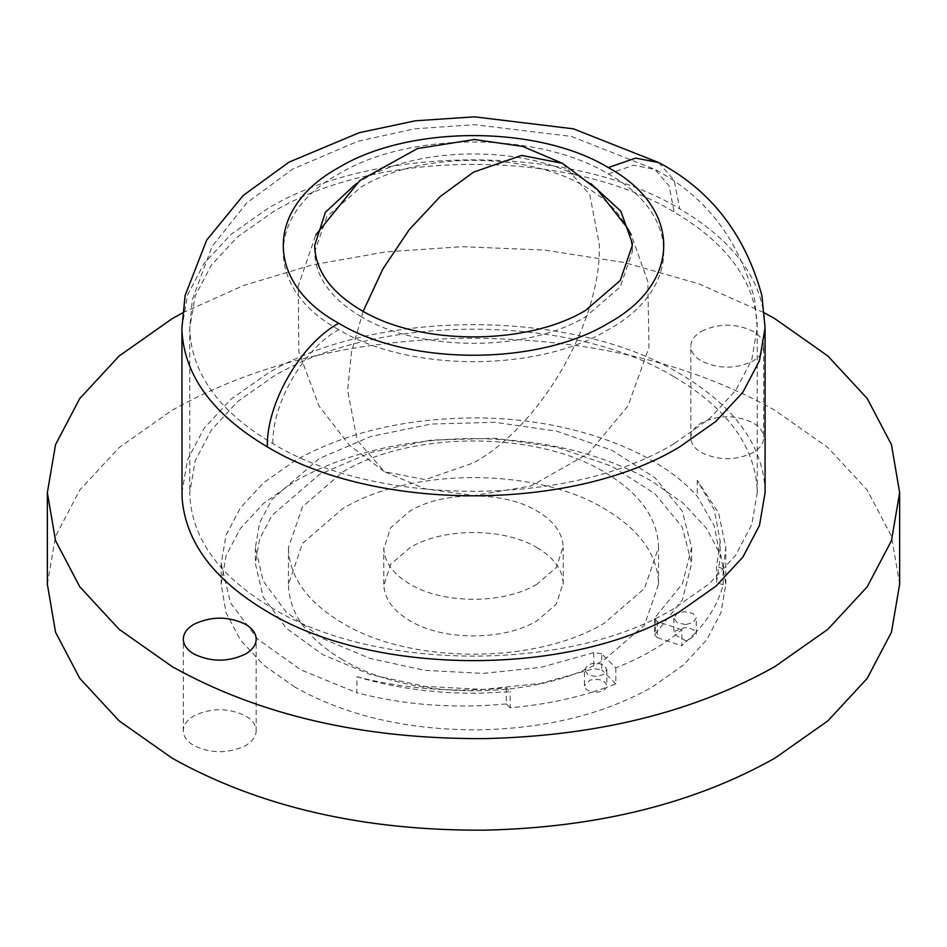 <?xml version="1.0" encoding="UTF-8"?>
<svg xmlns="http://www.w3.org/2000/svg" width="947" height="947" viewBox="0 0 947 947"><rect width="100%" height="100%" fill="white"/><g stroke="black" fill="none" stroke-linecap="round" stroke-linejoin="round"><path stroke-width="0.71" stroke-dasharray="4.74 3.55" d="M674.122 376.823C726.491 407.873 754.167 445.054 757.127 488.356L757.221 492.653L751.776 524.602L735.63 555.333L709.41 583.66L674.122 608.483C569.68 671.968 377.32 671.968 272.878 608.483C220.509 577.421 192.833 540.24 189.874 496.938L189.779 492.653L195.224 460.692L211.37 429.962L237.59 401.646L272.878 376.823C377.32 313.327 569.68 313.327 674.122 376.823M361.209 316.665C331.888 299.288 316.405 278.465 314.747 254.234L314.688 251.831L326.786 216.745L361.209 186.997C419.663 151.461 527.337 151.461 585.791 186.997C615.112 204.374 630.595 225.185 632.253 249.428L632.312 251.831L620.226 286.917L585.791 316.665C527.337 352.201 419.663 352.201 361.209 316.665M356.167 183.635L361.209 180.593C419.663 145.057 527.337 145.057 585.791 180.593L590.833 183.635M536.937 584.216C503.911 604.293 443.089 604.293 410.063 584.216C393.502 574.391 384.754 562.636 383.819 548.94L390.614 527.763L410.063 510.966C443.089 490.889 503.911 490.889 536.937 510.966C553.498 520.779 562.246 532.534 563.181 546.23L556.386 567.407L536.937 584.216M536.937 547.591C553.498 557.404 562.246 569.171 563.181 582.855L556.386 604.032L536.937 620.841C503.911 640.918 443.089 640.918 410.063 620.841C393.502 611.028 384.754 599.262 383.819 585.577L390.614 564.388L410.063 547.591C443.089 527.515 503.911 527.515 536.937 547.591M181.919 492.653L187.53 459.804L204.114 428.233L231.068 399.125L267.326 373.615C374.657 308.367 572.343 308.367 679.674 373.615C733.499 405.529 761.933 443.741 764.975 488.238L765.081 492.653M182.605 312.853L243.521 285.521L311.977 264.971L385.725 251.89L462.349 246.694L544.845 250.091L624.641 262.615L698.756 283.792L764.395 312.853M701.478 331.272C718.666 323.116 735.843 323.116 753.031 331.272C759.754 335.25 763.306 340.032 763.684 345.596L763.684 437.159C763.791 443.149 760.24 448.286 753.031 452.595C735.843 460.751 718.666 460.751 701.478 452.595C694.755 448.606 691.203 443.823 690.825 438.26L690.825 346.697C690.718 340.707 694.269 335.569 701.478 331.272M763.684 345.596C763.791 351.586 760.24 356.723 753.031 361.02C735.843 369.176 718.666 369.176 701.478 361.02C694.755 357.031 691.203 352.26 690.825 346.697M342.66 659.751C308.509 639.509 290.457 615.254 288.527 587.01L288.456 584.216L302.543 543.329L342.66 508.669C410.773 467.273 536.227 467.273 604.34 508.669C638.491 528.923 656.543 553.178 658.473 581.422L658.544 584.216L644.457 625.103L604.34 659.751C536.227 701.159 410.773 701.159 342.66 659.751M690.825 438.26C690.718 432.282 694.269 427.133 701.478 422.836C718.666 414.679 735.843 414.679 753.031 422.836C759.754 426.825 763.306 431.595 763.684 437.159M256.175 730.173C256.282 736.15 252.731 741.3 245.522 745.597C228.334 753.753 211.157 753.753 193.969 745.597C187.246 741.608 183.694 736.837 183.316 731.273C183.209 725.284 186.76 720.146 193.969 715.837C211.157 707.681 228.334 707.681 245.522 715.837C252.245 719.827 255.797 724.609 256.175 730.173L256.187 639.154M183.316 731.273L183.304 639.154M288.527 550.385L288.456 547.591L302.543 506.704L342.66 472.044C410.773 430.636 536.227 430.636 604.34 472.044C638.491 492.298 656.543 516.553 658.473 544.797L658.544 547.591L644.457 588.478L604.34 623.126C536.227 664.534 410.773 664.534 342.66 623.126C308.509 602.884 290.457 578.629 288.527 550.385M47.35 584.216L55.542 536.215L79.785 490.061L119.168 447.529L172.165 410.24C252.956 364.832 349.68 340.837 462.349 338.268C583.577 337.558 687.735 361.553 774.835 410.24L827.832 447.529L867.215 490.061L891.458 536.215L899.65 584.216M685.569 624.57L677.129 622.688L673.838 618.107L677.129 613.526L684.551 611.644L692.991 613.526L696.27 618.107L692.991 622.688L685.569 624.57M356.901 676.785C404.795 689.096 454.596 692.802 506.325 687.901L510.161 691.724L478.555 693.24C435.608 693.642 395.065 688.149 356.901 676.785L356.901 692.802L300.957 669.908L257.762 639.166L230.488 602.837L221.172 563.619L226.025 535.197L240.384 507.864L263.704 482.674L295.073 460.597C343.347 433.489 401.137 419.272 468.445 417.958C562.317 416.301 654.768 447.943 697.264 496.299L714.393 526.224L720.193 557.57L720.193 541.554L714.393 510.208L697.264 480.271L718.584 512.931L725.828 547.591L723.153 568.756L723.153 584.773C718.832 601.582 709.753 617.468 695.879 632.442L696.27 634.135L687.936 640.385L685.569 640.598L673.838 634.135L675.341 630.891L684.551 627.66C690.256 627.731 694.033 629.329 695.879 632.442L681.864 645.771L681.864 629.755C663.954 644.836 641.936 657.549 615.81 667.884L601.676 653.75L601.676 669.766L593.722 668.689L540.962 683.367L483.337 689.416L425.014 686.397L370.17 674.513L322.785 654.649L286.266 628.216L263.242 597.119L255.382 563.619L259.573 539.044L271.978 515.417L319.269 474.565L370.679 452.548L430.944 440.106L494.879 438.283L556.966 447.268L611.88 466.267L654.862 493.647L682.231 527.053L691.618 563.619L682.396 599.853L654.566 634.81L654.566 618.782L655.502 617.006L655.502 633.022M584.441 670.026L587.708 665.149C593 662.64 598.291 662.64 603.57 665.149L606.849 669.434L603.57 674.311C598.291 676.821 593 676.821 587.708 674.311L584.429 669.73L584.441 686.042C584.962 689.073 587.72 691.05 592.715 692.008C566.78 700.011 539.257 705.255 510.161 707.752L510.161 691.724M606.849 669.434L606.849 685.462C604.648 680.1 599.049 678.324 590.04 680.147L584.429 685.758M615.81 667.884L615.81 683.912L606.482 687.415C604.079 691.132 599.487 692.659 592.715 692.008L606.482 687.415L606.849 685.462M295.073 687.226L263.704 665.149L240.384 639.959L226.025 612.638L221.172 584.216L226.025 555.794L240.384 528.462L263.704 503.283L295.073 481.206C343.347 454.087 401.137 439.87 468.445 438.568C539.636 438.39 600.789 452.607 651.927 481.206L683.296 503.283L706.616 528.462L720.975 555.794L725.828 584.216L720.975 612.638L706.616 639.959L683.296 665.149L651.927 687.226C603.653 714.346 545.863 728.551 478.555 729.865C407.364 730.042 346.211 715.825 295.073 687.226M601.676 653.75L593.722 652.661L540.962 667.351L483.337 673.388L425.014 670.369L370.17 658.496L322.785 638.621L286.266 612.188L263.242 581.103L255.382 547.591L259.573 523.016L271.978 499.4L319.269 458.537L370.679 436.531L430.944 424.078L494.879 422.267L556.966 431.24L611.88 450.239L654.862 477.631L682.231 511.037L691.618 547.591L682.396 583.826L655.502 617.006M654.566 618.782L657.372 621.587L681.864 629.755M720.193 541.554L716.524 566.543L716.524 582.571L720.193 557.57M723.153 568.756L716.524 566.543M697.264 480.271L697.264 496.299M657.372 621.587L657.372 637.615L654.566 634.81M615.81 683.912L601.676 669.766M506.325 687.901L506.325 703.917L510.161 707.752M506.325 703.917C454.596 708.818 404.795 705.113 356.901 692.802M723.153 584.773L716.524 582.571M657.372 637.615L681.864 645.771M674.122 443.658C569.68 507.154 377.32 507.154 272.878 443.658C220.509 412.608 192.833 375.426 189.874 332.113L189.779 327.828L195.224 295.878L211.37 265.148L237.59 236.821L272.878 211.998C377.32 148.513 569.68 148.513 674.122 211.998C726.491 243.059 754.167 280.229 757.127 323.543L757.221 327.828L751.776 359.789L735.63 390.519L709.41 418.834L674.122 443.658M338.695 329.663C264.805 289.143 264.805 214.519 338.695 173.999C408.867 131.337 538.133 131.337 608.305 173.999C682.195 214.519 682.195 289.143 608.305 329.663C538.133 372.325 408.867 372.325 338.695 329.663C303.525 348.922 271.967 403.576 272.878 443.658M608.305 173.999L633.496 165.24L654.851 169.395L669.115 185.813L674.122 211.998M658.769 162.588L674.24 180.392L679.674 208.802C733.499 240.704 761.933 278.915 764.975 323.424L765.081 327.828M181.919 327.828L187.53 294.99L204.114 263.408L231.068 234.311L267.326 208.802C374.657 143.553 572.343 143.553 679.674 208.802M593.722 652.661L593.722 668.689M562.518 163.346L589.803 194.751L599.392 244.847C601.12 321.518 540.773 426.055 473.5 462.894L425.321 479.644L384.482 471.713L349.348 445.126L318.997 405.979L298.838 351.976L298.281 286.03L315.694 235.105M363.127 311.35L351.55 351.846L347.608 390.211L357.197 440.308L384.482 471.713L425.073 488.841L474.163 495.553L531.007 486.012L588.395 453.518L628.074 405.849L648.991 347.466L647.843 281.496L631.306 235.105M757.221 492.653L757.221 327.828L754.723 299.891C739.323 239.958 706.036 196.455 654.851 169.395L571.455 136.427L474.506 124.684L414.597 128.828L357.907 141.292L292.86 168.98L246.729 202.942L212.057 246.433L192.277 299.891L189.779 327.828L189.779 492.653M632.312 245.427L632.312 251.831M314.688 251.831L314.688 245.427M383.784 584.216L383.784 547.591M563.216 584.216L563.216 547.591M288.456 584.216L288.456 547.591M658.544 584.216L658.544 547.591M696.27 634.135L696.27 618.107M673.838 618.107L673.838 634.135M221.172 563.619L221.172 584.216M725.828 584.216L725.828 547.591M255.382 547.591L255.382 563.619M691.618 547.591L691.618 563.619"/><path stroke-width="1.42" d="M590.833 183.635L620.818 211.169L632.253 243.024L632.312 245.427L620.226 280.513L585.791 310.249C527.337 345.785 419.663 345.785 361.209 310.249C331.888 292.872 316.405 272.061 314.747 247.818L314.688 245.427L325.425 212.282L356.167 183.635M338.695 323.247C300.554 344.128 266.344 403.398 267.326 446.866C374.657 512.114 572.343 512.114 679.674 446.866L715.932 421.356L742.886 392.247L759.47 360.677L765.081 327.828L765.081 492.653L759.47 525.49L742.886 557.073L715.932 586.169L679.674 611.679C572.343 676.927 374.657 676.927 267.326 611.679C213.501 579.777 185.067 541.566 182.025 497.057L181.919 327.828L185.127 295.476L206.659 240.136L243.261 195.437L288.977 162.162L359.327 132.675L415.473 120.778L474.554 116.836L573.444 128.839L658.769 162.588L635.615 158.102L608.305 167.595C682.195 208.103 682.195 282.739 608.305 323.247C538.133 365.909 408.867 365.909 338.695 323.247C264.805 282.739 264.805 208.103 338.695 167.595C408.867 124.933 538.133 124.933 608.305 167.595M764.395 312.853L774.835 318.677L827.832 355.965L867.215 398.498L891.458 444.652L899.65 492.653L891.458 540.654L867.215 586.809L827.832 629.341L774.835 666.617C694.044 712.037 597.32 736.032 484.651 738.601C363.423 739.299 259.265 715.305 172.165 666.617L119.168 629.341L79.785 586.809L55.542 540.654L47.35 492.653L55.542 444.652L79.785 398.498L119.168 355.965L172.165 318.677L182.605 312.853M256.175 638.598C256.282 644.587 252.731 649.737 245.522 654.034C228.334 662.19 211.157 662.19 193.969 654.034C187.246 650.044 183.694 645.262 183.316 639.698C183.209 633.721 186.76 628.571 193.969 624.274C211.157 616.118 228.334 616.118 245.522 624.274C252.245 628.263 255.797 633.034 256.175 638.598L256.187 639.154M899.65 492.653L899.65 584.216L891.458 632.217L867.215 678.372L827.832 720.904L774.835 758.192C694.044 803.601 597.32 827.595 484.651 830.164C363.423 830.874 259.265 806.88 172.165 758.192L119.168 720.904L79.785 678.372L55.542 632.217L47.35 584.216L47.35 492.653M267.326 446.866C213.501 414.952 185.067 376.74 182.025 332.231L181.919 327.828M315.694 235.105L359.824 180.522L417.532 148.525L474.352 139.505L522.578 146.394L562.518 163.346L521.679 155.415L473.5 172.165L440.248 196.526L409.364 229.47L383.038 268.676L363.127 311.35M765.081 327.828L761.873 295.476C745.1 234.359 710.735 190.063 658.769 162.588M631.306 235.105L627.257 227.777L597.166 189.459L562.518 163.346"/></g></svg>

